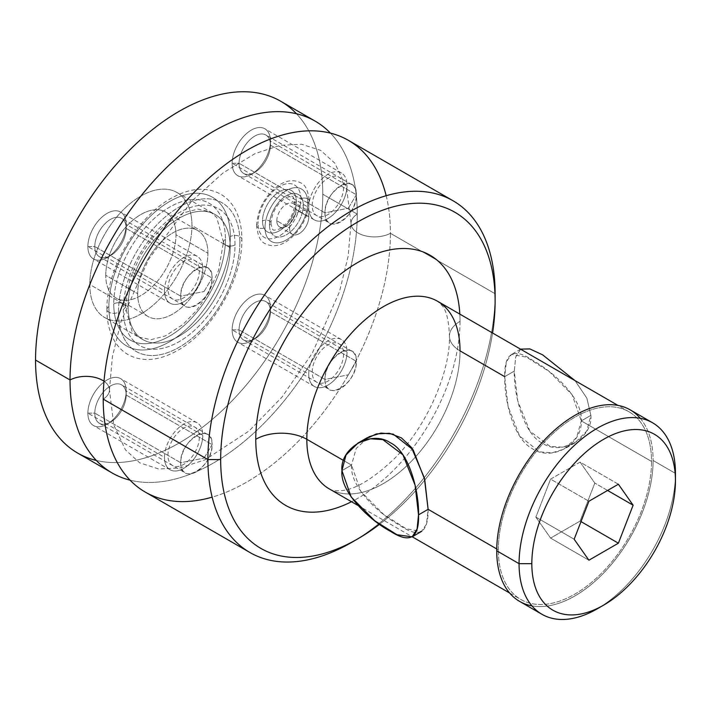 <?xml version="1.0" encoding="UTF-8"?>
<svg xmlns="http://www.w3.org/2000/svg" width="711" height="711" viewBox="0 0 711 711"><rect width="100%" height="100%" fill="white"/><g stroke="black" fill="none" stroke-linecap="round" stroke-linejoin="round"><path stroke-width="0.53" stroke-dasharray="3.56 2.67" d="M207.896 253.196A49.646 28.662 120 0 0 172.782 232.932A49.646 28.662 120 0 0 137.676 293.732A49.646 28.662 120 0 0 172.782 314.004A49.646 28.662 120 0 0 207.896 253.196A49.646 28.662 120 0 0 197.614 230.471A49.646 28.662 120 0 0 159.353 243.775A49.646 28.662 120 0 0 137.676 293.732L105.761 275.308A49.646 28.662 -60 0 1 127.438 225.343A49.646 28.662 -60 0 1 165.699 212.047A49.646 28.662 -60 0 1 175.972 234.772L207.896 253.196L175.972 234.772A49.646 28.662 -60 0 1 154.305 284.738A49.646 28.662 -60 0 1 116.044 298.042A49.646 28.662 -60 0 1 105.761 275.308L137.676 293.732A49.646 28.662 120 0 0 147.959 316.466A49.646 28.662 120 0 0 186.22 303.162A49.646 28.662 120 0 0 207.896 253.196M89.808 284.524A72.22 41.691 120 0 0 140.867 314.004A72.22 41.691 120 0 0 191.934 225.556A72.22 41.691 120 0 0 140.867 196.076A72.22 41.691 120 0 0 89.808 284.524L128.104 306.637A72.22 41.691 120 0 0 143.062 339.698A72.22 41.691 120 0 0 198.707 320.35A72.22 41.691 120 0 0 230.231 247.668L191.934 225.556A72.22 41.691 -60 0 1 160.41 298.238A72.22 41.691 -60 0 1 104.766 317.586A72.22 41.691 -60 0 1 89.808 284.524A72.22 41.691 -60 0 1 121.332 211.851A72.22 41.691 -60 0 1 176.977 192.503A72.22 41.691 -60 0 1 191.934 225.556L230.231 247.668A72.22 41.691 120 0 0 215.273 214.615A72.22 41.691 120 0 0 159.628 233.963A72.22 41.691 120 0 0 128.104 306.637L89.808 284.524M105.761 275.308A49.646 28.662 -60 0 1 140.867 214.5A49.646 28.662 -60 0 1 175.972 234.772A49.646 28.662 -60 0 1 140.867 295.58A49.646 28.662 -60 0 1 105.761 275.308M96.332 460.452A203.106 117.262 120 0 0 245.233 386.26A203.106 117.262 120 0 0 322.785 194.236A203.106 117.262 120 0 0 296.487 113.76M126.194 224.454A27.08 15.633 -60 0 1 107.041 257.622A27.08 15.633 -60 0 1 87.888 246.566A27.08 15.633 -60 0 1 107.041 213.398A27.08 15.633 -60 0 1 126.194 224.454A27.08 15.633 -60 0 1 107.041 257.622A27.08 15.633 -60 0 1 87.888 246.566L94.803 246.566A22.192 12.816 120 0 0 110.498 255.622A22.192 12.816 120 0 0 126.194 228.444L126.194 224.454L126.194 228.444A22.192 12.816 120 0 0 110.498 219.388A22.192 12.816 120 0 0 94.803 246.566L87.888 246.566A27.08 15.633 -60 0 1 107.041 213.398A27.08 15.633 -60 0 1 126.194 224.454L202.786 268.678A27.08 15.633 120 0 0 183.634 257.622A27.08 15.633 120 0 0 164.49 290.79A27.08 15.633 120 0 0 183.634 301.846A27.08 15.633 120 0 0 202.786 268.678A27.08 15.633 120 0 0 197.178 256.28A27.08 15.633 120 0 0 176.31 263.532A27.08 15.633 120 0 0 164.49 290.79L87.888 246.566A27.08 15.633 -60 0 1 99.709 219.308A27.08 15.633 -60 0 1 120.577 212.056A27.08 15.633 -60 0 1 126.194 224.454A27.08 15.633 -60 0 1 114.364 251.703A27.08 15.633 -60 0 1 93.497 258.964A27.08 15.633 -60 0 1 87.888 246.566L164.49 290.79A27.08 15.633 120 0 0 170.098 303.188A27.08 15.633 120 0 0 190.966 295.927A27.08 15.633 120 0 0 202.786 268.678L126.194 224.454A27.08 15.633 120 0 0 107.041 213.398A27.08 15.633 120 0 0 87.888 246.566A27.08 15.633 120 0 0 107.041 257.622A27.08 15.633 120 0 0 126.194 224.454M270.447 141.169A27.08 15.633 -60 0 1 251.294 174.337A27.08 15.633 -60 0 1 232.15 163.281A27.08 15.633 -60 0 1 251.294 130.113A27.08 15.633 -60 0 1 270.447 141.169A27.08 15.633 -60 0 1 251.294 174.337A27.08 15.633 -60 0 1 232.15 163.281L239.065 163.281A22.192 12.816 120 0 0 254.751 172.338A22.192 12.816 120 0 0 270.447 145.16L270.447 141.169L270.447 145.16A22.192 12.816 120 0 0 254.751 136.094A22.192 12.816 120 0 0 239.065 163.281L232.15 163.281A27.08 15.633 -60 0 1 251.294 130.113A27.08 15.633 -60 0 1 270.447 141.169L347.039 185.393A27.08 15.633 120 0 0 327.895 174.337A27.08 15.633 120 0 0 308.743 207.505A27.08 15.633 120 0 0 327.895 218.553A27.08 15.633 120 0 0 347.039 185.393A27.08 15.633 120 0 0 341.431 172.995A27.08 15.633 120 0 0 320.563 180.247A27.08 15.633 120 0 0 308.743 207.505L232.15 163.281A27.08 15.633 -60 0 1 243.971 136.023A27.08 15.633 -60 0 1 264.839 128.771A27.08 15.633 -60 0 1 270.447 141.169A27.08 15.633 -60 0 1 258.626 168.418A27.08 15.633 -60 0 1 237.758 175.679A27.08 15.633 -60 0 1 232.15 163.281L308.743 207.505A27.08 15.633 120 0 0 314.351 219.895A27.08 15.633 120 0 0 335.219 212.642A27.08 15.633 120 0 0 347.039 185.393L270.447 141.169A27.08 15.633 120 0 0 251.294 130.113A27.08 15.633 120 0 0 232.15 163.281A27.08 15.633 120 0 0 251.294 174.337A27.08 15.633 120 0 0 270.447 141.169M126.194 391.023A27.08 15.633 -60 0 1 107.041 424.191A27.08 15.633 -60 0 1 87.888 413.135A27.08 15.633 -60 0 1 107.041 379.967A27.08 15.633 -60 0 1 126.194 391.023A27.08 15.633 -60 0 1 107.041 424.191A27.08 15.633 -60 0 1 87.888 413.135L94.803 413.135A22.192 12.816 120 0 0 110.498 422.201A22.192 12.816 120 0 0 126.194 395.014L126.194 391.023L126.194 395.014A22.192 12.816 120 0 0 110.498 385.957A22.192 12.816 120 0 0 94.803 413.135L87.888 413.135A27.08 15.633 -60 0 1 107.041 379.967A27.08 15.633 -60 0 1 126.194 391.023L202.786 435.248A27.08 15.633 120 0 0 183.634 424.191A27.08 15.633 120 0 0 164.49 457.36A27.08 15.633 120 0 0 183.634 468.416A27.08 15.633 120 0 0 202.786 435.248A27.08 15.633 120 0 0 197.178 422.849A27.08 15.633 120 0 0 176.31 430.111A27.08 15.633 120 0 0 164.49 457.36L87.888 413.135A27.08 15.633 -60 0 1 99.709 385.886A27.08 15.633 -60 0 1 120.577 378.634A27.08 15.633 -60 0 1 126.194 391.023A27.08 15.633 -60 0 1 114.364 418.281A27.08 15.633 -60 0 1 93.497 425.534A27.08 15.633 -60 0 1 87.888 413.135L164.49 457.36A27.08 15.633 120 0 0 170.098 469.758A27.08 15.633 120 0 0 190.966 462.505A27.08 15.633 120 0 0 202.786 435.248L126.194 391.023A27.08 15.633 120 0 0 107.041 379.967A27.08 15.633 120 0 0 87.888 413.135A27.08 15.633 120 0 0 107.041 424.191A27.08 15.633 120 0 0 126.194 391.023M270.447 307.739A27.08 15.633 -60 0 1 251.294 340.907A27.08 15.633 -60 0 1 232.15 329.851A27.08 15.633 -60 0 1 251.294 296.683A27.08 15.633 -60 0 1 270.447 307.739A27.08 15.633 -60 0 1 251.294 340.907A27.08 15.633 -60 0 1 232.15 329.851L239.065 329.851A22.192 12.816 120 0 0 254.751 338.916A22.192 12.816 120 0 0 270.447 311.729L270.447 307.739L270.447 311.729A22.192 12.816 120 0 0 254.751 302.673A22.192 12.816 120 0 0 239.065 329.851L232.15 329.851A27.08 15.633 -60 0 1 251.294 296.683A27.08 15.633 -60 0 1 270.447 307.739L347.039 351.963A27.08 15.633 120 0 0 327.895 340.907A27.08 15.633 120 0 0 308.743 374.075A27.08 15.633 120 0 0 327.895 385.131A27.08 15.633 120 0 0 347.039 351.963A27.08 15.633 120 0 0 341.431 339.565A27.08 15.633 120 0 0 320.563 346.826A27.08 15.633 120 0 0 308.743 374.075L232.15 329.851A27.08 15.633 -60 0 1 243.971 302.602A27.08 15.633 -60 0 1 264.839 295.341A27.08 15.633 -60 0 1 270.447 307.739A27.08 15.633 -60 0 1 258.626 334.997A27.08 15.633 -60 0 1 237.758 342.249A27.08 15.633 -60 0 1 232.15 329.851L308.743 374.075A27.08 15.633 120 0 0 314.351 386.473A27.08 15.633 120 0 0 335.219 379.221A27.08 15.633 120 0 0 347.039 351.963L270.447 307.739A27.08 15.633 120 0 0 251.294 296.683A27.08 15.633 120 0 0 232.15 329.851A27.08 15.633 120 0 0 251.294 340.907A27.08 15.633 120 0 0 270.447 307.739M307.783 202.893A30.244 17.455 -60 0 1 286.4 239.936A30.244 17.455 -60 0 1 265.016 227.582A30.244 17.455 -60 0 1 286.4 190.548A30.244 17.455 -60 0 1 307.783 202.893A30.244 17.455 120 0 0 286.4 190.548A30.244 17.455 120 0 0 265.016 227.582A4.933 2.844 180 0 1 259.648 228.204A4.933 2.844 180 0 1 256.609 225.574A4.933 2.844 180 0 1 258.049 223.565A30.244 17.455 120 0 0 279.432 235.91A30.244 17.455 120 0 0 300.815 198.867A30.244 17.455 120 0 0 279.432 186.522A30.244 17.455 120 0 0 258.049 223.565A30.244 17.455 -60 0 1 279.432 186.522A30.244 17.455 -60 0 1 300.815 198.867A4.933 2.844 180 0 1 306.183 198.253A4.933 2.844 180 0 1 309.232 200.884A4.933 2.844 180 0 1 307.783 202.893A4.933 2.844 0 0 0 309.232 200.884A4.933 2.844 0 0 0 306.183 198.253A4.933 2.844 0 0 0 300.815 198.867A30.244 17.455 -60 0 1 279.432 235.91A30.244 17.455 -60 0 1 258.049 223.565A4.933 2.844 0 0 0 256.609 225.574A4.933 2.844 0 0 0 259.648 228.204A4.933 2.844 0 0 0 265.016 227.582A30.244 17.455 120 0 0 286.4 239.936A30.244 17.455 120 0 0 307.783 202.893M118.461 312.2A85.862 49.574 -60 0 1 179.172 207.052A85.862 49.574 -60 0 1 239.883 242.104A85.862 49.574 -60 0 1 179.172 347.252A85.862 49.574 -60 0 1 118.461 312.2A6.763 3.902 180 0 1 111.085 313.053A6.763 3.902 180 0 1 106.908 309.445A6.763 3.902 180 0 1 108.89 306.681A85.862 49.574 -60 0 1 169.6 201.524A85.862 49.574 -60 0 1 230.311 236.576A6.763 3.902 180 0 1 237.687 235.732A6.763 3.902 180 0 1 241.864 239.34A6.763 3.902 180 0 1 239.883 242.104A85.862 49.574 120 0 0 179.172 207.052A85.862 49.574 120 0 0 118.461 312.2A85.862 49.574 120 0 0 179.172 347.252A85.862 49.574 120 0 0 239.883 242.104A6.763 3.902 0 0 0 241.864 239.34A6.763 3.902 0 0 0 237.687 235.732A6.763 3.902 0 0 0 230.311 236.576A85.862 49.574 -60 0 1 169.6 341.733A85.862 49.574 -60 0 1 108.89 306.681A6.763 3.902 0 0 0 106.908 309.445A6.763 3.902 0 0 0 111.085 313.053A6.763 3.902 0 0 0 118.461 312.2M269.487 225.005A23.925 13.811 120 0 0 286.4 234.772A23.925 13.811 120 0 0 303.321 205.479A23.925 13.811 120 0 0 286.4 195.712A23.925 13.811 120 0 0 269.487 225.005A4.933 2.844 0 0 0 270.935 222.996A4.933 2.844 0 0 0 267.887 220.366A4.933 2.844 0 0 0 262.519 220.979A23.925 13.811 120 0 0 279.432 230.746A23.925 13.811 120 0 0 296.345 201.453A4.933 2.844 0 0 0 294.905 203.462A4.933 2.844 0 0 0 297.945 206.092A4.933 2.844 0 0 0 303.321 205.479A23.925 13.811 -60 0 1 286.4 234.772A23.925 13.811 -60 0 1 269.487 225.005A23.925 13.811 -60 0 1 286.4 195.712A23.925 13.811 -60 0 1 303.321 205.479A4.933 2.844 180 0 1 297.945 206.092A4.933 2.844 180 0 1 294.905 203.462A4.933 2.844 180 0 1 296.345 201.453A23.925 13.811 120 0 0 279.432 191.686A23.925 13.811 120 0 0 262.519 220.979A4.933 2.844 180 0 1 267.887 220.366A4.933 2.844 180 0 1 270.935 222.996A4.933 2.844 180 0 1 269.487 225.005M276.828 220.766A13.545 7.821 -60 0 1 286.4 204.181A13.545 7.821 -60 0 1 295.98 209.709A13.545 7.821 -60 0 1 286.4 226.294A13.545 7.821 -60 0 1 276.828 220.766A13.545 7.821 -60 0 1 282.738 207.141A13.545 7.821 -60 0 1 293.172 203.515A13.545 7.821 -60 0 1 295.98 209.709L308.743 217.086A13.545 7.821 120 0 0 305.943 210.883A13.545 7.821 120 0 0 295.509 214.509A13.545 7.821 120 0 0 289.599 228.142L276.828 220.766L289.599 228.142A13.545 7.821 120 0 0 292.399 234.337A13.545 7.821 120 0 0 302.833 230.711A13.545 7.821 120 0 0 308.743 217.086L295.98 209.709A13.545 7.821 -60 0 1 290.07 223.343A13.545 7.821 -60 0 1 279.636 226.969A13.545 7.821 -60 0 1 276.828 220.766M235.012 244.913A78.983 45.602 120 0 0 179.172 212.669A78.983 45.602 120 0 0 123.323 309.392A78.983 45.602 120 0 0 179.172 341.635A78.983 45.602 120 0 0 235.012 244.913A6.763 3.902 180 0 1 227.644 245.757A6.763 3.902 180 0 1 223.467 242.149A6.763 3.902 180 0 1 225.449 239.385A78.983 45.602 -60 0 1 169.6 336.116A78.983 45.602 -60 0 1 113.76 303.873A78.983 45.602 -60 0 1 169.6 207.141A78.983 45.602 -60 0 1 225.449 239.385A78.983 45.602 120 0 0 169.6 207.141A78.983 45.602 120 0 0 113.76 303.873A6.763 3.902 180 0 1 121.128 303.028A6.763 3.902 180 0 1 125.305 306.637A6.763 3.902 180 0 1 123.323 309.392A78.983 45.602 -60 0 1 179.172 212.669A78.983 45.602 -60 0 1 235.012 244.913A78.983 45.602 -60 0 1 179.172 341.635A78.983 45.602 -60 0 1 123.323 309.392A6.763 3.902 0 0 0 125.305 306.637A6.763 3.902 0 0 0 121.128 303.028A6.763 3.902 0 0 0 113.76 303.873A78.983 45.602 120 0 0 169.6 336.116A78.983 45.602 120 0 0 225.449 239.385A6.763 3.902 0 0 0 223.467 242.149A6.763 3.902 0 0 0 227.644 245.757A6.763 3.902 0 0 0 235.012 244.913M128.104 306.637A72.22 41.691 -60 0 1 179.172 218.188A72.22 41.691 -60 0 1 230.231 247.668A72.22 41.691 -60 0 1 179.172 336.116A72.22 41.691 -60 0 1 128.104 306.637M280.721 101.255A203.106 117.262 -60 0 1 322.785 194.236L357.269 214.144A203.106 117.262 120 0 1 279.316 406.639A203.106 117.262 120 0 1 130.077 480.174A203.106 117.262 120 0 0 279.316 406.639A203.106 117.262 120 0 0 357.269 214.144L322.785 194.236A203.106 117.262 -60 0 1 234.132 398.631A203.106 117.262 -60 0 1 77.615 453.049M357.269 214.144A203.106 117.262 120 0 0 330.446 133.126A203.106 117.262 120 0 1 357.269 214.144A23.472 13.553 0 0 0 351.021 223.352A23.472 13.553 180 0 1 357.269 214.144M104.002 381.247A23.472 13.553 180 0 1 109.45 389.921A23.472 13.553 180 0 1 103.211 399.12A23.472 13.553 0 0 0 109.45 389.921A23.472 13.553 0 0 0 104.002 381.247M386.171 195.721A203.088 117.253 -60 0 1 390.419 233.297A23.472 13.553 180 0 1 365.081 235.768A23.472 13.553 180 0 1 351.021 223.352A23.472 13.553 0 0 0 365.081 235.768A23.472 13.553 0 0 0 390.419 233.297A203.088 117.253 -60 0 1 212.154 497.14M354.745 540.573A203.088 117.253 120 0 0 495.114 293.741L390.419 233.297A203.088 117.253 -60 0 1 301.775 437.683A203.088 117.253 -60 0 1 145.275 492.092M348.363 140.325A203.088 117.253 -60 0 1 390.419 233.297L495.114 293.741A203.088 117.253 -60 0 1 351.51 542.475M379.55 524.3A194.059 112.045 120 0 0 492.563 333.006A194.059 112.045 120 0 1 379.55 524.3M460.026 321.372A144.431 83.391 -60 0 1 351.501 501.726A144.431 83.391 120 0 0 460.026 321.372A36.11 20.85 0 0 0 449.45 336.116A36.11 20.85 0 0 0 460.026 350.861A108.321 62.541 -60 0 1 412.736 459.866A108.321 62.541 -60 0 1 329.264 488.892A108.321 62.541 -60 0 0 412.736 459.866A108.321 62.541 -60 0 0 460.026 350.861A36.11 20.85 180 0 1 449.45 336.116A36.11 20.85 180 0 1 460.026 321.372A144.431 83.391 120 0 0 459.821 314.102A144.431 83.391 -60 0 1 460.026 321.372M329.264 488.892C331.939 489.763 330.908 490.999 340.747 490.67C354.7 489.897 372.493 479.303 394.116 458.897C426.618 426.938 450.339 372.093 449.45 336.116C448.828 320.803 446.472 310.716 442.366 305.872L437.585 301.268A108.321 62.541 -60 0 1 460.026 350.861L504.703 376.652C504.33 352.469 513.902 347.199 533.401 360.85C552.705 371.338 582.887 398.133 581.296 420.876L651.516 461.412A108.321 62.541 120 0 0 629.075 411.829A108.321 62.541 120 0 0 545.604 440.847A108.321 62.541 120 0 0 498.322 549.861L496.74 548.945L498.322 549.861A108.321 62.541 120 0 0 520.754 599.444A108.321 62.541 120 0 0 604.226 570.426A108.321 62.541 120 0 0 651.516 461.412L581.296 420.876L572.053 394.641L549.096 371.444L526.567 357.18L511.538 354.425L506.348 361.739L504.703 376.652L514.275 371.124L515.724 356.984L520.674 349.119M351.51 465.101L343.546 460.497L351.51 465.101C349.919 487.835 380.109 514.64 399.413 525.127C418.912 538.769 428.475 533.508 428.111 509.325L426.467 524.238L421.268 531.552L406.239 528.797L383.718 514.524L360.753 491.328L351.51 465.101L341.938 470.629L351.51 465.101L356.202 448.445L368.849 436.803M575.012 380.607L586.851 398.142L590.877 415.348L581.296 420.876L590.877 415.348L586.851 398.142L575.012 380.607M520.568 349.181L515.706 357.064L514.275 371.124C513.564 392.374 523.02 434.101 542.555 443.246C561.255 456.178 593.045 438.26 590.877 415.348L586.788 431.008L574.781 442.962L562.383 447.175L550.03 446.366L529.891 431.159L517.697 400.764L514.275 371.124L504.703 376.652L508.063 406.31L519.643 436.101L539.587 451.849L551.816 452.907L563.965 449.174L576.612 437.532L581.296 420.876C582.22 446.001 550.421 461.492 532.13 448.552C512.658 438.163 504.33 398.711 504.703 376.652M531.935 605.879A110.578 63.848 120 0 0 612.02 563.69A110.578 63.848 120 0 0 653.107 460.488A110.578 63.848 120 0 0 640.238 418.29M498.322 549.861A108.321 62.541 -60 0 1 574.915 417.188A108.321 62.541 -60 0 1 651.516 461.412A108.321 62.541 -60 0 1 574.915 594.085A108.321 62.541 -60 0 1 498.322 549.861M600.519 606.865A110.578 63.848 120 0 0 675.45 473.393L653.107 460.488A110.578 63.848 -60 0 1 604.839 571.777A110.578 63.848 -60 0 1 519.625 601.399M630.204 409.874A110.578 63.848 -60 0 1 653.107 460.488L675.45 473.393A110.578 63.848 -60 0 1 597.258 608.82M618.383 484.227L580.087 462.114L550.598 479.134L588.904 501.246L550.598 479.134L535.863 517.128L550.598 538.103L580.087 521.083L594.823 483.089L580.087 462.114L618.383 484.227M607.594 490.457L594.823 483.089L607.594 490.457M581.003 521.607L580.087 521.083L581.003 521.607M588.904 560.215L550.598 538.103L588.904 560.215M574.159 539.24L535.863 517.128L574.159 539.24M580.087 462.114L550.598 479.134L535.863 517.128L550.598 538.103L580.087 521.083L594.823 483.089L580.087 462.114M308.743 217.086A13.545 7.821 120 0 0 299.171 211.558A13.545 7.821 120 0 0 289.599 228.142A13.545 7.821 120 0 0 299.171 233.67A13.545 7.821 120 0 0 308.743 217.086M126.194 228.444L212.091 278.045A22.192 12.816 120 0 0 207.496 267.878A22.192 12.816 120 0 0 190.397 273.824A22.192 12.816 120 0 0 180.71 296.158L94.803 246.566A22.192 12.816 -60 0 1 104.49 224.232A22.192 12.816 -60 0 1 121.59 218.286A22.192 12.816 -60 0 1 126.194 228.444A22.192 12.816 -60 0 1 116.506 250.779A22.192 12.816 -60 0 1 99.398 256.724A22.192 12.816 -60 0 1 94.803 246.566L180.71 296.158A22.192 12.816 120 0 0 185.304 306.325A22.192 12.816 120 0 0 202.404 300.38A22.192 12.816 120 0 0 212.091 278.045L126.194 228.444M204.057 291.519L212.091 278.045C213.069 300.86 179.741 320.101 180.71 296.158L204.057 291.519L180.71 296.158C179.741 273.344 213.069 254.103 212.091 278.045L204.057 291.519M270.447 145.16L356.353 194.752A22.192 12.816 120 0 0 351.758 184.593A22.192 12.816 120 0 0 334.65 190.539A22.192 12.816 120 0 0 324.963 212.873L239.065 163.281A22.192 12.816 -60 0 1 248.752 140.947A22.192 12.816 -60 0 1 265.852 135.001A22.192 12.816 -60 0 1 270.447 145.16A22.192 12.816 -60 0 1 260.759 167.494A22.192 12.816 -60 0 1 243.66 173.44A22.192 12.816 -60 0 1 239.065 163.281L324.963 212.873A22.192 12.816 120 0 0 329.566 223.032A22.192 12.816 120 0 0 346.666 217.086A22.192 12.816 120 0 0 356.353 194.752L270.447 145.16M348.31 208.234L356.353 194.752C357.322 217.575 323.994 236.816 324.963 212.873L348.31 208.234L324.963 212.873C323.994 190.059 357.322 170.818 356.353 194.752L348.31 208.234M126.194 395.014L212.091 444.615A22.192 12.816 120 0 0 207.496 434.457A22.192 12.816 120 0 0 190.397 440.402A22.192 12.816 120 0 0 180.71 462.737L94.803 413.135A22.192 12.816 -60 0 1 104.49 390.801A22.192 12.816 -60 0 1 121.59 384.855A22.192 12.816 -60 0 1 126.194 395.014A22.192 12.816 -60 0 1 116.506 417.348A22.192 12.816 -60 0 1 99.398 423.294A22.192 12.816 -60 0 1 94.803 413.135L180.71 462.737A22.192 12.816 120 0 0 185.304 472.895A22.192 12.816 120 0 0 202.404 466.949A22.192 12.816 120 0 0 212.091 444.615L126.194 395.014M204.057 458.097L212.091 444.615C213.069 467.429 179.741 486.671 180.71 462.737L204.057 458.097L180.71 462.737C179.741 439.922 213.069 420.681 212.091 444.615L204.057 458.097M270.447 311.729L356.353 361.33A22.192 12.816 120 0 0 351.758 351.172A22.192 12.816 120 0 0 334.65 357.118A22.192 12.816 120 0 0 324.963 379.452L239.065 329.851A22.192 12.816 -60 0 1 248.752 307.516A22.192 12.816 -60 0 1 265.852 301.571A22.192 12.816 -60 0 1 270.447 311.729A22.192 12.816 -60 0 1 260.759 334.063A22.192 12.816 -60 0 1 243.66 340.009A22.192 12.816 -60 0 1 239.065 329.851L324.963 379.452A22.192 12.816 120 0 0 329.566 389.61A22.192 12.816 120 0 0 346.666 383.664A22.192 12.816 120 0 0 356.353 361.33L270.447 311.729M348.31 374.813L356.353 361.33C357.322 384.144 323.994 403.386 324.963 379.452L348.31 374.813L324.963 379.452C323.994 356.638 357.322 337.396 356.353 361.33L348.31 374.813M296.345 201.453A23.925 13.811 -60 0 1 279.432 230.746A23.925 13.811 -60 0 1 262.519 220.979A23.925 13.811 -60 0 1 279.432 191.686A23.925 13.811 -60 0 1 296.345 201.453M108.89 306.681A85.862 49.574 120 0 0 169.6 341.733A85.862 49.574 120 0 0 230.311 236.576A85.862 49.574 120 0 0 169.6 201.524A85.862 49.574 120 0 0 108.89 306.681M167.947 288.79A22.192 12.816 -60 0 1 183.634 261.612A22.192 12.816 -60 0 1 199.329 270.669A22.192 12.816 -60 0 1 183.634 297.856A22.192 12.816 -60 0 1 167.947 288.79M312.2 205.506A22.192 12.816 -60 0 1 327.895 178.328A22.192 12.816 -60 0 1 343.582 187.384A22.192 12.816 -60 0 1 327.895 214.562A22.192 12.816 -60 0 1 312.2 205.506M167.947 455.369A22.192 12.816 -60 0 1 183.634 428.182A22.192 12.816 -60 0 1 199.329 437.247A22.192 12.816 -60 0 1 183.634 464.425A22.192 12.816 -60 0 1 167.947 455.369M312.2 372.075A22.192 12.816 -60 0 1 327.895 344.897A22.192 12.816 -60 0 1 343.582 353.962A22.192 12.816 -60 0 1 327.895 381.14A22.192 12.816 -60 0 1 312.2 372.075M165.699 212.047L197.614 230.471M147.959 316.466L116.044 298.042M143.062 339.698L104.766 317.586M176.977 192.503L215.273 214.615M109.45 389.921L112.382 356.735L121.154 320.999L148.635 259.337L191.614 201.231L223.227 172.8L255.098 153.603L280.187 145.337L301.562 144.244L320.705 150.394L334.881 163.228L346.621 188.131L351.021 223.352L348.123 256.324L339.449 291.821L312.262 353.189L282.045 397.031L249.09 430.955L205.07 459.804L179.999 467.98L158.669 469.002L139.64 462.799L125.447 449.85L113.796 424.991L109.45 389.921M629.075 411.829L617.966 405.412M520.656 349.128L510.978 354.718M574.817 442.935L565.138 448.525M357.802 505.37L412.247 536.796M509.645 593.027L520.754 599.444M293.172 203.515L305.943 210.883M279.636 226.969L292.399 234.337M107.041 257.622L110.498 255.622M207.496 267.878L121.59 218.286M99.398 256.724L185.304 306.325M251.294 174.337L254.751 172.338M351.758 184.593L265.852 135.001M243.66 173.44L329.566 223.032M107.041 424.191L110.498 422.201M207.496 434.457L121.59 384.855M99.398 423.294L185.304 472.895M251.294 340.907L254.751 338.916M351.758 351.172L265.852 301.571M243.66 340.009L329.566 389.61M270.935 222.996C272.722 233.421 273.646 229.484 278.81 229.324C288.159 223.903 293.527 215.282 294.905 203.462C293.11 193.036 292.185 196.974 287.031 197.134C277.681 202.555 272.313 211.176 270.935 222.996M256.609 225.574C257.729 208.945 265.123 195.525 278.783 185.295C286.577 180.212 293.821 179.376 300.522 182.78C305.241 184.46 308.147 190.495 309.232 200.884C308.103 217.504 300.717 230.933 287.048 241.162C279.263 246.246 272.011 247.081 265.31 243.677C260.59 241.998 257.693 235.963 256.609 225.574M106.908 309.445C106.17 269.513 136.779 216.882 171.742 198.005C190.201 187.811 206.537 186.54 220.748 194.21C226.276 197.445 230.764 201.96 234.221 207.745C239.323 216.5 241.873 227.031 241.864 239.34C242.602 279.263 211.994 331.895 177.03 350.772C158.571 360.975 142.236 362.237 128.024 354.576C122.496 351.341 118.008 346.826 114.551 341.031C109.45 332.286 106.899 321.754 106.908 309.445M223.467 242.149L216.731 217.45L210.376 211.78L197.871 209.096L183.438 212.856L165.85 224.267L152.056 238.496L140.236 255.88L130.184 278.508L125.305 306.637L132.042 331.335L138.396 337.005L150.901 339.689L165.334 335.93L182.923 324.518L196.707 310.28L208.536 292.905L218.588 270.278L223.467 242.149M197.178 256.28L120.577 212.056M170.098 303.188L93.497 258.964M341.431 172.995L264.839 128.771M314.351 219.895L237.758 175.679M197.178 422.849L120.577 378.634M170.098 469.758L93.497 425.534M341.431 339.565L264.839 295.341M314.351 386.473L237.758 342.249"/><path stroke-width="1.07" d="M296.487 113.76A203.106 117.262 120 0 0 135.712 144.182A203.106 117.262 120 0 0 35.55 360.068A203.106 117.262 120 0 0 96.332 460.452M112.098 472.957L77.615 453.049A203.106 117.262 -60 0 1 35.55 360.068L70.034 379.976A203.106 117.262 120 0 0 112.098 472.957A203.106 117.262 120 0 0 130.077 480.174A203.106 117.262 120 0 1 70.034 379.976L35.55 360.068A203.106 117.262 -60 0 1 124.212 155.673A203.106 117.262 -60 0 1 280.721 101.255L315.204 121.163A203.106 117.262 120 0 0 158.686 175.581A203.106 117.262 120 0 0 70.034 379.976A23.472 13.553 180 0 1 104.002 381.247A23.472 13.553 0 0 0 70.034 379.976A203.106 117.262 120 0 1 169.76 164.49A203.106 117.262 120 0 1 330.446 133.126A203.106 117.262 120 0 0 315.204 121.163M212.154 497.14A203.088 117.253 -60 0 1 103.211 399.12A203.088 117.253 -60 0 1 229.351 161.699A203.088 117.253 -60 0 1 386.171 195.721M249.97 552.536L145.275 492.092A203.088 117.253 -60 0 1 103.211 399.12L207.905 459.564A203.088 117.253 120 0 0 249.97 552.536A203.088 117.253 120 0 0 354.745 540.573M357.9 538.787A194.059 112.045 120 0 0 379.55 524.3A194.059 112.045 120 0 1 220.668 459.564A194.059 112.045 120 0 0 357.9 538.787L351.51 542.475A203.088 117.253 -60 0 1 207.905 459.564L220.668 459.564A194.059 112.045 120 0 1 357.891 221.885A194.059 112.045 120 0 1 495.114 301.117A194.059 112.045 120 0 1 492.563 333.006A194.059 112.045 120 0 0 495.114 301.117L495.114 293.741L495.114 301.117A194.059 112.045 120 0 0 357.891 221.885A194.059 112.045 120 0 0 220.668 459.564L207.905 459.564L103.211 399.12A203.088 117.253 -60 0 1 191.863 194.734A203.088 117.253 -60 0 1 348.363 140.325L453.058 200.769A203.088 117.253 120 0 0 296.558 255.178A203.088 117.253 120 0 0 207.905 459.564A203.088 117.253 -60 0 1 351.51 210.829A203.088 117.253 -60 0 1 495.114 293.741A203.088 117.253 120 0 0 453.058 200.769M351.501 501.726A144.431 83.391 -60 0 1 255.764 439.3A144.431 83.391 -60 0 1 354.691 264.314A144.431 83.391 -60 0 1 459.821 314.102A144.431 83.391 120 0 0 354.691 264.314A144.431 83.391 120 0 0 255.764 439.3A144.431 83.391 120 0 0 351.501 501.726M617.966 405.412L437.585 301.268A108.321 62.541 -60 0 0 354.114 330.286A108.321 62.541 -60 0 0 306.832 439.3L343.546 460.497L306.832 439.3A108.321 62.541 -60 0 0 329.264 488.892A108.321 62.541 -60 0 1 306.832 439.3A36.11 20.85 0 0 0 255.764 439.3A36.11 20.85 180 0 1 306.832 439.3A108.321 62.541 -60 0 1 354.114 330.286A108.321 62.541 -60 0 1 437.585 301.268A108.321 62.541 -60 0 1 460.026 350.861L504.703 376.652M368.849 436.803L380.989 433.07L393.219 434.128L413.171 449.876L424.751 479.667L428.111 509.325L418.53 514.853L415.108 485.213L402.924 454.818L382.785 439.611L370.422 438.803L358.033 443.015L346.017 454.96L341.938 470.629C339.76 447.717 371.56 429.791 390.259 442.731C409.794 451.867 419.25 493.612 418.53 514.853C419.232 538.396 409.803 543.835 390.259 531.179C371.56 521.554 339.76 492.714 341.938 470.629L351.136 496.927L374.706 520.754L396.987 534.725L412.14 536.858L417.081 528.993L418.53 514.853L428.111 509.325L496.74 548.945L428.111 509.325L424.369 477.961L411.42 447.397L401.386 437.869L389.415 433.275L376.412 433.897L364.21 439.736M520.674 349.119L529.908 348.932L542.662 354.86L575.012 380.607L542.555 354.798L529.784 348.897L520.656 349.128M640.238 418.29A110.578 63.848 120 0 0 552.483 432.092A110.578 63.848 120 0 0 496.722 550.776A110.578 63.848 120 0 0 531.935 605.879M541.969 614.304L519.625 601.399A110.578 63.848 -60 0 1 496.722 550.776L519.066 563.681A110.578 63.848 120 0 0 541.969 614.304A110.578 63.848 120 0 0 600.519 606.865M603.639 605.141L597.258 608.82A110.578 63.848 -60 0 1 519.066 563.681L531.828 563.681A101.557 58.631 120 0 0 603.639 605.141A101.557 58.631 120 0 0 675.45 480.76L675.45 473.393L675.45 480.76A101.557 58.631 120 0 0 603.639 439.3A101.557 58.631 120 0 0 531.828 563.681L519.066 563.681L496.722 550.776A110.578 63.848 -60 0 1 544.99 439.496A110.578 63.848 -60 0 1 630.204 409.874L652.547 422.769A110.578 63.848 120 0 0 567.334 452.392A110.578 63.848 120 0 0 519.066 563.681A110.578 63.848 -60 0 1 597.258 428.244A110.578 63.848 -60 0 1 675.45 473.393A110.578 63.848 120 0 0 652.547 422.769M675.45 480.76A101.557 58.631 120 0 0 603.639 439.3A101.557 58.631 120 0 0 531.828 563.681A101.557 58.631 120 0 0 603.639 605.141A101.557 58.631 120 0 0 675.45 480.76M588.904 501.246L618.383 484.227L633.119 505.201L618.383 543.195L588.904 560.215L574.159 539.24L588.904 501.246L618.383 484.227L633.119 505.201L607.594 490.457L633.119 505.201L618.383 543.195L581.003 521.607L618.383 543.195L588.904 560.215L574.159 539.24L588.904 501.246M329.264 488.892L357.802 505.37M412.247 536.796L509.645 593.027M412.158 536.849L421.836 531.259M357.989 443.042L367.676 437.452"/></g></svg>
